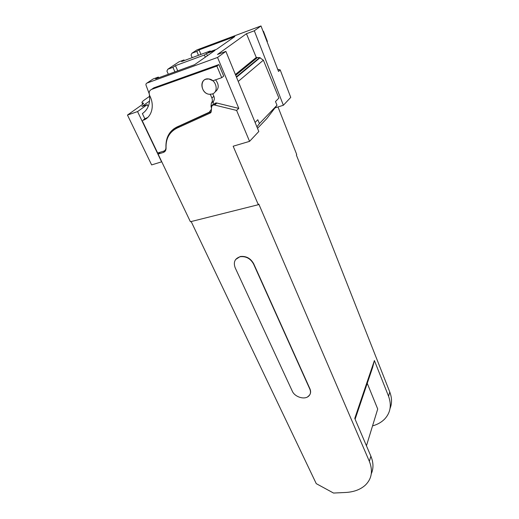 <?xml version="1.0" encoding="UTF-8"?>
<svg xmlns="http://www.w3.org/2000/svg" width="519" height="519" viewBox="0 0 519 519"><rect width="100%" height="100%" fill="white"/><g stroke="black" fill="none" stroke-linecap="round" stroke-linejoin="round"><path stroke-width="0.78" d="M160.248 152.216L158.074 154.085L190.402 221.736L258.319 204.713L258.799 204.09L369.353 461.339C373.083 470.811 371.792 478.7 365.48 485.006C360.543 489.54 353.893 492.031 345.544 492.479L333.535 493.05L316.253 483.643L191.167 221.542M149.362 94.692C150.484 103.223 148.155 109.522 142.381 113.596L144.833 118.754L147.701 117.489M142.381 113.596L143.698 112.636M210.461 51.543L210.221 50.972L208.171 52.387L216.663 49.253L234.815 36.557L199.043 49.921L196.818 51.407L191.933 53.23L196.909 49.928L260.992 25.95L278.528 71.447L280.189 69.896L277.704 69.319M255.608 58.394L255.789 58.855M213.945 104.935C214.282 103.586 215.145 102.924 216.533 102.957L238.798 108.393L217.539 57.447L225.882 51.394L217.48 54.469L246.46 33.716L254.316 30.79L283.374 105.26L290.75 97.39L280.189 69.896M277.989 106.953L296.719 154.519L296.355 154.999L389.782 392.033C392.02 397.898 392.105 403.386 390.041 408.498M307.903 396.542C310.576 394.738 311.27 392.202 309.986 388.932L253.668 263.704C250.573 258.235 246.09 255.848 240.226 256.529L235.665 259.481M225.882 51.394L258.812 131.489L249.568 141.356L233.154 146.222L258.319 204.713M249.568 141.356L236.612 110.43L214.211 104.942C212.68 104.935 211.797 105.694 211.57 107.238L211.259 111.617L210.351 112.993L177.024 128.096C169.363 132.027 165.704 138.67 166.061 148.019C166.112 150.302 165.178 151.788 163.251 152.489L158.074 154.085M164.601 150.679L165.671 150.354M217.539 57.447L146.871 83.118C145.904 83.63 145.69 84.513 146.235 85.758L149.161 93.608M152.385 88.827L153.819 87.841L218.875 64.564L223.708 76.118L221.723 77.688L212.848 80.776L208.846 78.959C199.302 77.318 200.094 93.667 209.429 94.289L210.318 94.328L211.888 97.981C212.667 99.979 212.479 101.698 211.343 103.145L211.012 106.22L211.493 108.354M212.79 93.757L213.886 96.326C214.658 98.318 214.47 100.024 213.335 101.465L213.205 105.052M174.144 128.53L170.998 132.494M174.183 129.698L179.509 126.026L211.259 111.617M144.833 118.754L142.946 120.317C151.554 117.703 155.019 105.934 149.77 95.743C148.583 92.732 149.167 90.624 151.529 89.417L216.851 66.075L218.875 64.564M191.933 53.23L191.05 55.008L192.186 57.641M254.316 30.79L260.992 25.95M210.221 50.972L181.611 61.553L184.024 59.945L184.297 60.561M205.323 57.174L204.402 54.995L175.448 65.66L172.924 67.347L167.812 69.228L179.016 61.8L184.024 59.945M204.402 54.995L206.491 53.548L215.015 50.401L194.528 64.726L155.622 78.894L158.373 77.059L158.697 77.772M146.871 83.118L153.124 78.972L158.373 77.059M263.114 31.458L263.444 31.205L267.395 41.462L267.071 41.721M263.444 31.205L263.068 31.341M372.545 425.898C377.436 424.542 381.452 422.278 384.605 419.099C390.47 412.8 391.787 405.17 388.549 396.224L374.407 360.536L354.762 418.431L370.877 456.175L369.353 461.339M371.299 473.763C373.648 468.423 373.511 462.565 370.877 456.175M292.346 391.268C294.584 396.574 303.343 399.734 307.786 396.814C310.459 395.011 311.153 392.468 309.869 389.198L253.512 263.931C250.418 258.462 245.935 256.068 240.063 256.749C234.809 258.546 233.18 262.225 235.178 267.778L292.346 391.268M238.798 108.393L236.612 110.43M153.124 78.972L152.599 79.323M216.851 66.075L221.723 77.688M211.428 109.25L209.228 112.24L179.425 125.896C170.102 129.529 165.606 136.711 165.944 147.441C165.996 149.349 165.217 150.594 163.608 151.185L157.659 153.014L142.167 120.583M168.344 74.262L166.917 71.09L167.812 69.228M172.924 67.347L174.935 71.862M196.818 51.407L198.485 55.312M200.95 54.398L199.043 49.921M246.765 66.257L246.577 65.777M177.855 127.402L177.667 126.993M177.745 70.837L175.448 65.66M207.412 55.721L206.491 53.548M235.386 74.509L256.269 57.453L246.46 33.716M283.374 105.26L274.973 107.9M236.34 76.831L259.591 57.622L256.269 57.453M259.591 57.622L263.373 60.172L278.898 98.072L275.492 101.562L277.01 105.24L266.87 118.494L257.515 128.342M355.1 419.235L372.603 367.51L374.407 360.536M256.918 126.889L259.435 123.587L277.01 105.24M255.101 122.471L257.781 119.72L259.435 123.587M142.719 104.261L142.005 102.756C141.706 102.217 142.621 101.205 144.743 99.713L149.582 96.326M142.005 102.756L143.529 103.216L142.433 104.475L127.466 115.056L137.561 111.585L147.247 104.65L148.168 106.609M149.582 101.036L141.875 106.512L147.247 104.65M161.759 161.792L151.639 164.912L127.466 115.056M143.341 103.709L143.049 103.08M161.617 161.915L137.561 111.585M214.892 92.071C219.089 88.905 219.31 84.824 215.567 79.829M205.822 79.232C198.816 81.295 201.917 93.874 209.429 94.289L212.167 94.01C219.07 92.135 216.384 79.634 208.826 78.953L205.822 79.232M366.446 445.795L377.715 409.017L367.251 383.333M165.632 150.432L163.251 152.489M389.782 392.033L388.549 396.224M216.968 103.028L214.645 105.02M210.986 112.441L210.351 112.993M179.509 126.026L177.024 128.096M142.946 120.317L145.223 118.624M151.529 89.417L153.819 87.841M211.888 97.981L213.886 96.326M211.343 103.145L213.335 101.465M211.012 106.22L213.004 104.527M238.227 81.425L263.373 60.172M235.717 75.313L257.087 57.791M235.516 74.827L256.535 57.635M216.533 102.957L214.211 104.942M236.502 77.234L260.175 57.635M235.678 75.216L256.944 57.791"/></g></svg>
